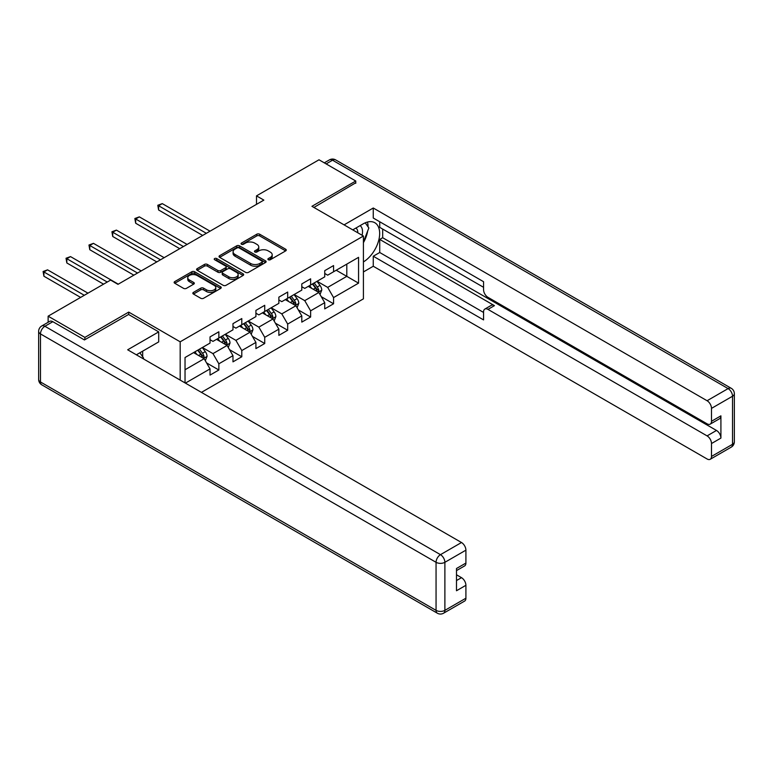 <?xml version="1.0" encoding="UTF-8"?>
<svg xmlns="http://www.w3.org/2000/svg" width="773" height="773" viewBox="0 0 773 773"><rect width="100%" height="100%" fill="white"/><g stroke="black" fill="none" stroke-linecap="round" stroke-linejoin="round"><path stroke-width="1.16" d="M268.308 259.738A1.43 0.821 0 0 0 270.328 259.738L285.662 250.887A2.039 1.179 0 0 0 286.261 250.046A2.039 1.179 0 0 0 285.662 249.215L259.68 234.219A2.039 1.179 0 0 0 256.8 234.219L241.456 243.07A1.43 0.821 0 0 0 241.041 243.65A1.43 0.821 0 0 0 241.456 244.239A1.43 0.821 0 0 0 243.485 244.239L245.466 243.089A6.532 3.768 0 0 1 254.704 243.089L256.868 244.345A6.532 3.768 0 0 1 258.781 247.012A6.532 3.768 0 0 1 256.868 249.679L254.887 250.819A1.43 0.821 0 0 0 254.462 251.409A1.43 0.821 0 0 0 254.887 251.988A1.43 0.821 0 0 0 256.907 251.988L258.887 250.839A6.532 3.768 0 0 1 268.125 250.839L270.289 252.095A6.532 3.768 0 0 1 272.202 254.761A6.532 3.768 0 0 1 270.289 257.428L268.308 258.569A1.43 0.821 0 0 0 267.893 259.158A1.43 0.821 0 0 0 268.308 259.738L268.308 258.569M193.434 292.387A2.039 1.179 0 0 0 192.835 293.218A2.039 1.179 0 0 0 193.434 294.049L200.719 298.262A2.039 1.179 0 0 0 203.608 298.262L220.634 288.426A2.039 1.179 0 0 0 221.233 287.595A2.039 1.179 0 0 0 220.634 286.764L194.661 271.758A2.039 1.179 0 0 0 191.772 271.758L174.737 281.594A2.039 1.179 0 0 0 174.138 282.425A2.039 1.179 0 0 0 174.737 283.256L183.539 288.348A2.039 1.179 0 0 0 186.428 288.348L193.714 284.135A2.039 1.179 0 0 0 194.313 283.305A2.039 1.179 0 0 0 193.714 282.464L189.356 279.952A5.459 3.15 0 0 1 187.752 277.72A5.459 3.15 0 0 1 191.124 274.801A5.459 3.15 0 0 1 197.076 275.488L214.179 285.363A5.459 3.15 0 0 1 215.783 287.595A5.459 3.15 0 0 1 212.411 290.503A5.459 3.15 0 0 1 206.459 289.827L203.608 288.174A2.039 1.179 0 0 0 200.719 288.174L193.434 292.387L193.434 294.049M128.714 314.563L128.714 312.099L84.885 337.395L48.129 316.176L48.129 322.302M128.714 312.099L180.177 341.811L363.416 236.026L363.416 298.851L201.434 392.375M355.764 183.298L355.764 181.008L311.944 206.314L363.416 236.026M355.764 181.008L318.998 159.789L256.501 195.869L256.501 204.362M48.129 316.176L110.626 280.087L117.979 284.338L263.854 200.11L256.501 195.869M245.611 272.347A2.039 1.179 0 0 0 248.5 272.347L265.526 262.511A2.039 1.179 0 0 0 266.125 261.68A2.039 1.179 0 0 0 265.526 260.839L239.543 245.843A2.039 1.179 0 0 0 236.664 245.843L219.629 255.679A2.039 1.179 0 0 0 219.03 256.51A2.039 1.179 0 0 0 219.629 257.341L245.611 272.347M215.223 260.047A1.43 0.821 0 0 1 216.672 260.25L243.06 275.488L226.054 285.305A2.039 1.179 0 0 1 223.165 285.305L197.183 270.299L197.183 268.637A2.039 1.179 0 0 0 196.584 269.468A2.039 1.179 0 0 0 197.183 270.299M197.183 268.637L204.468 264.424A2.039 1.179 0 0 1 207.357 264.424L217.899 270.511A2.039 1.179 0 0 0 220.778 270.511L225.619 267.719A2.039 1.179 0 0 0 226.218 266.888A2.039 1.179 0 0 0 225.619 266.047L214.652 259.718A1.43 0.821 0 0 1 214.227 259.139A1.43 0.821 0 0 1 215.116 258.375A1.43 0.821 0 0 1 216.672 258.549L243.08 273.806A2.039 1.179 0 0 1 243.679 274.637A2.039 1.179 0 0 1 243.08 275.468L243.08 273.806M180.177 380.103L180.177 341.811M206.575 362.914L218.856 370.006L218.856 363.803L232.973 355.657L232.973 361.851L241.794 356.759L241.794 350.556L255.911 342.41L255.911 348.604L264.733 343.512L264.733 337.318L278.86 329.163L278.86 335.366L287.682 330.264L287.682 324.071L301.799 315.915L301.799 322.119L310.62 317.027L310.62 310.823L324.737 302.678L324.737 308.871L333.559 303.779L333.559 297.576L358.556 283.15L358.556 257.341L346.797 264.124L346.797 276.357L358.556 283.15M218.856 370.006L210.034 375.098L210.034 368.895L185.404 383.118M185.037 382.906L185.037 357.522L210.034 343.086L210.034 336.893L218.856 331.791L218.856 337.994L232.973 329.839L232.973 323.645L241.794 318.553L241.794 324.747L255.911 316.601L255.911 310.398L264.733 305.306L264.733 311.5L278.86 303.354L278.86 297.161L287.682 292.059L287.682 298.262L301.799 290.107L301.799 283.913L310.62 278.821L310.62 285.015L324.737 276.86L324.737 270.666L333.559 265.574L333.559 271.767L358.556 257.341M216.508 339.357L227.088 345.463L212.971 353.619L202.381 347.502M210.034 339.695L212.971 341.386L218.856 337.994M212.971 353.619L218.856 363.803M227.088 345.463L232.973 355.657M239.446 326.109L250.037 332.216L235.91 340.371L225.329 334.255M232.973 326.448L235.91 328.148L241.794 324.747M235.91 340.371L241.794 350.556M250.037 332.216L255.911 342.41M262.385 312.862L272.975 318.978L258.858 327.124L248.268 321.017M255.911 313.2L258.858 314.901L264.733 311.5M258.858 327.124L264.733 337.318M272.975 318.978L278.86 329.163M285.324 299.615L295.914 305.731L281.797 313.886L271.207 307.77M278.86 299.953L281.797 301.654L287.682 298.262M281.797 313.886L287.682 324.071M295.914 305.731L301.799 315.915M308.263 286.377L318.853 292.484L304.736 300.639L294.146 294.523M301.799 286.715L304.736 288.406L310.62 285.015M304.736 300.639L310.62 310.823M318.853 292.484L324.737 302.678M336.207 270.241L346.797 276.357L327.675 287.392L317.085 281.275M324.737 273.468L327.675 275.169L333.559 271.767M327.675 287.392L333.559 297.576M84.885 337.395L84.885 339.695M185.037 369.745L204.149 358.711L193.559 352.594M204.149 358.711L210.034 368.895M321.278 296.687L333.559 303.779M298.339 309.934L310.62 317.027M275.401 323.182L287.682 330.264M252.462 336.419L264.733 343.512M229.513 349.667L241.794 356.759M268.878 259.941L270.289 259.119A6.532 3.768 0 0 0 272.202 256.452L272.202 254.761M258.781 247.012L258.781 248.703A6.532 3.768 0 0 1 256.868 251.37L255.457 252.191M285.643 250.896L259.68 235.91A2.039 1.179 0 0 0 256.8 235.91L242.036 244.442M265.526 260.839L265.526 262.511L239.543 247.544A2.039 1.179 0 0 0 236.664 247.544L219.658 257.361M261.921 262.26A1.43 0.821 0 0 0 262.337 261.68A1.43 0.821 0 0 0 261.921 261.09L239.118 247.93A1.43 0.821 0 0 0 237.098 247.93L235.002 249.138A6.532 3.768 0 0 0 233.088 251.805A6.532 3.768 0 0 0 235.002 254.472L250.587 263.467A6.532 3.768 0 0 0 259.825 263.467L261.921 262.26L261.921 263.96A1.43 0.821 0 0 0 262.337 263.371L262.337 261.68M233.088 251.805L233.088 253.496A6.532 3.768 0 0 0 235.002 256.163L235.002 254.472M261.921 263.96L259.825 265.168A6.532 3.768 0 0 1 250.587 265.168L235.002 256.163M197.212 270.318L204.468 266.125L204.468 264.424M226.218 266.888L226.218 268.579A2.039 1.179 0 0 1 225.619 269.419L220.778 272.212A2.039 1.179 0 0 1 217.899 272.212L207.357 266.125A2.039 1.179 0 0 0 204.468 266.125M228.827 276.821A5.459 3.15 0 0 0 234.779 277.507A5.459 3.15 0 0 0 238.152 274.589A5.459 3.15 0 0 0 236.548 272.367L230.528 268.888A2.039 1.179 0 0 0 227.639 268.888L222.808 271.681A2.039 1.179 0 0 0 222.209 272.511A2.039 1.179 0 0 0 222.808 273.342L228.827 276.821L228.827 278.522A5.459 3.15 0 0 0 234.779 279.208A5.459 3.15 0 0 0 238.152 276.29L238.152 274.589M222.209 272.511L222.209 274.212A2.039 1.179 0 0 0 222.808 275.043L222.808 273.342M228.827 278.522L222.808 275.043M215.783 287.595L215.783 289.295A5.459 3.15 0 0 1 212.411 292.204A5.459 3.15 0 0 1 206.459 291.518L203.608 289.875A2.039 1.179 0 0 0 200.719 289.875L193.453 294.069M187.752 277.72L187.752 279.42A5.459 3.15 0 0 0 189.356 281.643L189.356 279.952M193.694 284.155L189.356 281.643M220.614 288.445L194.661 273.458A2.039 1.179 0 0 0 191.772 273.458L174.766 283.276L174.737 281.594M320.012 294.503L321.761 290.088A5.508 3.179 -120 0 0 320.003 285.401L316.969 281.343M311.683 288.348L309.615 285.595M210.034 231.185L162.282 203.618L158.61 205.744L158.61 209.985L202.681 235.436M318.003 291.991L318.795 290.329A5.508 3.179 -120 0 0 317.21 287.015L314.176 282.957M312.794 283.759L316.167 288.252A2.812 1.623 60 0 1 316.679 289.102L318.795 290.329M312.408 283.981L315.452 288.029A5.508 3.179 60 0 1 317.027 291.344M158.61 209.985L157.798 205.28L206.352 233.311M157.798 205.28L162.282 203.618M362.073 235.253A13.518 7.807 120 0 0 360.073 225.639M357.764 232.77A9.257 5.343 120 0 0 355.86 228.112A9.257 5.343 120 0 0 355.831 228.093M365.233 222.817L368.847 227.967L363.416 241.978M139.865 352.778L143.556 358.034L143.266 358.788M352.749 229.871L363.117 223.89A23.393 13.508 120 0 1 374.818 222.73A23.393 13.508 120 0 1 378.461 241.282A23.393 13.508 120 0 1 363.416 261.921M363.416 271.941L373.262 266.25L373.262 256.23L483.56 319.906L483.56 311.925A6.242 3.604 -120 0 1 484.845 309.074A6.242 3.604 -120 0 1 487.966 309.384L707.082 435.885L716.494 430.455A6.242 3.604 60 0 1 720.909 438.098L720.909 415.845A6.242 3.604 60 0 1 719.615 418.705L710.203 424.135A6.242 3.604 -120 0 0 711.498 421.285L711.498 408.376A6.242 3.604 -120 0 0 707.082 400.733L728.108 388.597L332.535 160.204L326.138 163.905M382.674 229.069L382.674 237.726L379.736 239.427L379.736 252.5L373.262 256.23M379.736 221.764L379.736 227.368L483.56 287.305M710.203 424.135A6.242 3.604 -120 0 1 707.082 423.826L487.966 297.325A6.242 3.604 -120 0 1 483.56 289.682L483.56 281.701L373.262 218.025L373.262 208.005L707.082 400.733M344.072 224.866L373.262 208.005M373.262 266.25L707.082 458.978A6.242 3.604 -120 0 0 710.203 459.288A6.242 3.604 -120 0 0 711.498 456.437L711.498 443.528A6.242 3.604 -120 0 0 707.082 435.885M355.764 182.795L313.925 207.454M379.736 239.427L494.44 305.644L487.966 309.384M382.674 237.726L716.494 430.455M379.736 252.5L483.56 312.437M484.845 309.074L491.319 305.335A6.242 3.604 60 0 1 494.44 305.644M363.416 242.664A23.393 13.508 120 0 0 367.668 231.011M368.045 226.818A23.393 13.508 120 0 0 367.465 222.044M52.835 321.694L44.892 326.274A6.242 3.604 -120 0 0 41.771 325.964L49.714 321.384A6.242 3.604 60 0 1 52.835 321.694L84.45 339.946L128.56 314.476L158.707 331.878L158.707 341.898L137.826 353.957A23.393 13.508 120 0 0 136.415 354.836M158.707 331.878L127.68 349.792L461.5 542.52A6.242 3.604 60 0 1 465.906 550.163L465.906 563.073A6.242 3.604 60 0 1 464.621 565.923L456.495 570.609M142.676 356.788L142.676 351.155M456.495 580.562L461.5 577.673A6.242 3.604 60 0 1 465.906 585.316L465.906 598.215A6.242 3.604 60 0 1 464.621 601.075L443.586 613.211A6.242 3.604 -120 0 0 444.881 610.361L465.906 598.215M465.906 563.073L456.495 568.503L456.495 590.746L465.906 585.316M461.5 577.673L456.495 574.783M297.074 307.741L298.822 303.335A5.508 3.179 -120 0 0 297.064 298.649L294.03 294.59M288.744 301.586L286.677 298.842M187.095 244.432L139.343 216.865L135.671 218.991L135.671 223.233L179.742 248.674M295.064 305.238L295.846 303.576A5.508 3.179 -120 0 0 294.271 300.253L291.237 296.204M289.856 297.006L293.228 301.499A2.812 1.623 60 0 1 293.73 302.349L295.846 303.576M289.469 297.228L292.503 301.277A5.508 3.179 60 0 1 294.088 304.591M135.671 223.233L134.86 218.517L183.414 246.558M134.86 218.517L139.343 216.865M274.135 320.988L275.884 316.582A5.508 3.179 -120 0 0 274.125 311.886L271.091 307.838M265.796 314.833L263.738 312.079M164.147 257.68L116.404 230.112L112.723 232.229L112.723 236.48L156.793 261.921M272.115 318.486L272.908 316.814A5.508 3.179 -120 0 0 271.333 313.5L268.299 309.451M266.917 310.244L270.279 314.746A2.812 1.623 60 0 1 270.792 315.597L272.908 316.814M266.53 310.466L269.564 314.524A5.508 3.179 60 0 1 271.139 317.838M112.723 236.48L111.921 231.765L160.475 259.796M111.921 231.765L116.404 230.112M251.196 334.236L252.945 329.829A5.508 3.179 -120 0 0 251.186 325.133L248.152 321.085M242.857 328.081L240.799 325.327M141.208 270.917L93.465 243.35L89.784 245.476L89.784 249.718L133.855 275.169M249.177 331.733L249.969 330.061A5.508 3.179 -120 0 0 248.394 326.747L245.36 322.699M243.978 323.491L247.341 327.984A2.812 1.623 60 0 1 247.853 328.844L249.969 330.061M243.592 323.713L246.626 327.762A5.508 3.179 60 0 1 248.201 331.076M89.784 249.718L88.972 245.012L137.536 273.043M88.972 245.012L93.465 243.35M228.257 347.473L230.006 343.067A5.508 3.179 -120 0 0 228.248 338.381L225.204 334.322M219.918 341.328L217.86 338.574M118.269 284.164L70.517 256.597L66.845 258.723L66.845 262.965L103.563 284.164M226.238 344.971L227.03 343.309A5.508 3.179 -120 0 0 225.445 339.994L222.411 335.936M221.03 336.738L224.402 341.231A2.812 1.623 60 0 1 224.914 342.081L227.03 343.309M220.653 336.96L223.687 341.009A5.508 3.179 60 0 1 225.262 344.323M66.845 262.965L66.034 258.25L107.244 282.039M66.034 258.25L70.517 256.597M205.309 360.72L207.058 356.314A5.508 3.179 -120 0 0 205.299 351.618L202.265 347.57M196.98 354.565L194.912 351.812M87.977 293.17L47.578 269.845L43.906 271.97L43.906 276.212L80.624 297.412M203.299 358.218L204.082 356.546A5.508 3.179 -120 0 0 202.507 353.232L199.473 349.183M198.091 349.985L201.463 354.478A2.812 1.623 60 0 1 201.975 355.329L204.082 356.546M197.704 350.208L200.748 354.256A5.508 3.179 60 0 1 202.323 357.57M43.906 276.212L43.095 271.497L84.296 295.286M43.095 271.497L47.578 269.845M270.289 259.119L270.289 257.428M254.887 251.988L254.887 250.819M256.868 251.37L256.868 249.679M241.456 244.239L241.456 243.07M256.8 235.91L256.8 234.219M259.68 235.91L259.68 234.219M285.662 250.887L285.662 249.215M219.629 257.341L219.629 255.679M236.664 247.544L236.664 245.843M239.543 247.544L239.543 245.843M250.587 265.168L250.587 263.467M259.825 265.168L259.825 263.467M207.357 266.125L207.357 264.424M217.899 272.212L217.899 270.511M220.778 272.212L220.778 270.511M225.619 269.419L225.619 267.719M216.672 260.25L216.672 258.549M200.719 289.875L200.719 288.174M203.608 289.875L203.608 288.174M206.459 291.518L206.459 289.827M193.714 284.135L193.714 282.464M191.772 273.458L191.772 271.758M194.661 273.458L194.661 271.758M220.634 288.426L220.634 286.764M318.312 292.175L321.732 290.194M317.21 287.015L320.003 285.401M313.297 289.276L315.452 288.029M711.498 421.285L720.909 415.845M720.909 438.098L711.498 443.528M711.498 456.437L732.524 444.291L732.524 396.24L711.498 408.376M732.524 444.291A6.242 3.604 60 0 1 731.229 447.152A6.242 6.242 0 0 0 734.35 441.741A6.242 3.604 180 0 1 732.524 444.291M732.524 396.24A6.242 3.604 0 0 0 734.35 393.689A6.242 6.242 0 0 0 731.229 388.288A6.242 3.604 -60 0 0 728.108 388.597A6.242 3.604 60 0 1 732.524 396.24M324.302 162.842L329.414 159.895A6.242 3.604 60 0 1 332.535 160.204A6.242 3.604 -60 0 1 335.646 159.895L731.229 388.288M41.771 325.964A6.242 6.242 0 0 0 38.65 331.375A6.242 3.604 180 0 0 40.476 333.917A6.242 3.604 -60 0 1 44.892 326.274L440.465 554.666A6.242 3.604 -60 0 0 436.059 562.309L40.476 333.917L40.476 381.978L436.059 610.361L436.059 562.309A6.242 3.604 -0 0 0 444.881 562.309L444.881 610.361A6.242 3.604 180 0 1 436.059 610.361A6.242 3.604 -60 0 0 437.354 613.211A6.242 6.242 0 0 0 443.586 613.211M465.906 550.163L444.881 562.309A6.242 3.604 -120 0 0 440.465 554.666L461.5 542.52M41.771 384.828A6.242 3.604 -60 0 1 40.476 381.978A6.242 3.604 -0 0 1 38.65 379.427A6.242 6.242 0 0 0 41.771 384.828L437.354 613.211M295.373 305.412L298.784 303.441M294.271 300.253L297.064 298.649M290.348 302.523L292.503 301.277M272.425 318.66L275.845 316.688M271.333 313.5L274.125 311.886M267.41 315.761L269.564 314.524M249.486 331.907L252.906 329.936M248.394 326.747L251.186 325.133M244.471 329.008L246.626 327.762M226.547 345.154L229.968 343.173M225.445 339.994L228.248 338.381M221.532 342.255L223.687 341.009M203.608 358.392L207.029 356.421M202.507 353.232L205.299 351.618M198.593 355.503L200.748 354.256M710.203 459.288L731.229 447.152M734.35 441.741L734.35 393.689M335.646 159.895A6.242 6.242 0 0 0 329.414 159.895M38.65 331.375L38.65 379.427"/></g></svg>
